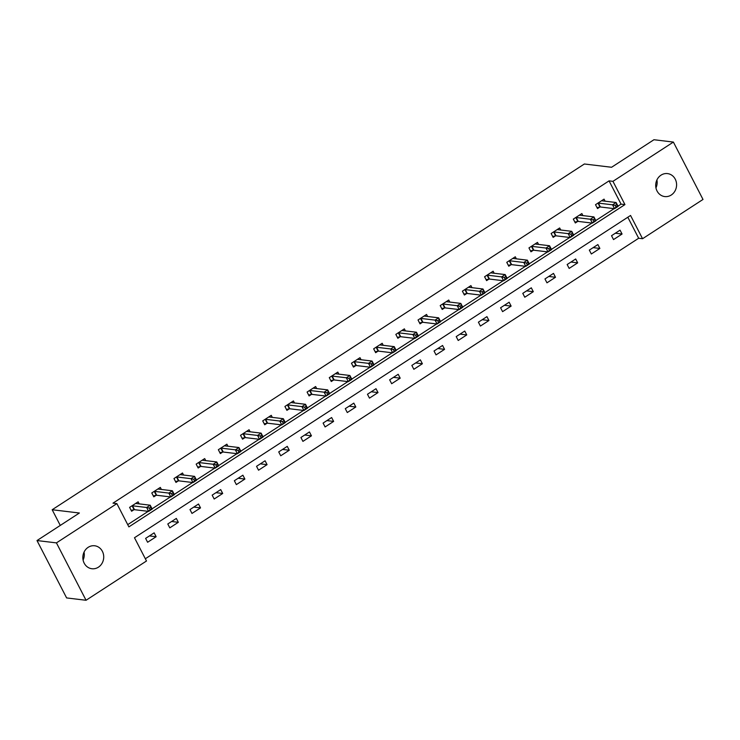 <?xml version="1.0" encoding="UTF-8"?>
<svg xmlns="http://www.w3.org/2000/svg" width="740" height="740" viewBox="0 0 740 740"><rect width="100%" height="100%" fill="white"/><g stroke="black" fill="none" stroke-linecap="round" stroke-linejoin="round"><path stroke-width="1.11" d="M84.046 552.123A11.572 10.425 -83.1 0 1 83.093 560.051M88.162 547.332A11.572 10.425 -83.1 0 1 94.665 545.769A11.572 10.425 -83.1 0 1 103.544 554.797A11.572 10.425 -83.1 0 1 98.411 567.182A11.572 10.425 -83.1 0 1 91.899 568.736A11.572 10.425 -83.1 0 1 83.028 559.718A11.572 10.425 -83.1 0 1 88.162 547.332M656.907 179.95A11.572 10.425 -83.1 0 1 655.955 187.877M661.024 175.158A11.572 10.425 -83.1 0 1 667.526 173.595A11.572 10.425 -83.1 0 1 676.406 182.623A11.572 10.425 -83.1 0 1 671.273 195.008A11.572 10.425 -83.1 0 1 664.77 196.572A11.572 10.425 -83.1 0 1 655.89 187.544A11.572 10.425 -83.1 0 1 661.024 175.158M703 199.449L642.561 238.724L630.554 215.46L134.486 537.74L146.492 560.994L86.053 600.27L56.434 542.883L116.874 503.616L128.88 526.88L624.949 204.601L612.942 181.337L673.382 142.071L703 199.449M145.336 558.755L638.666 238.252L642.561 238.724M56.434 542.883L37 540.552L66.618 597.929L86.053 600.27M37 540.552L79.383 513.014L52.179 509.74L60.273 525.428M52.179 509.74L584.369 163.993L611.573 167.268L653.947 139.731L673.382 142.071M638.666 238.252L627.816 217.236M620.055 230.159L611.527 235.699L613.525 239.575L622.062 234.034L620.055 230.159M597.874 244.57L589.336 250.111L591.334 253.987L599.872 248.446L597.874 244.57M575.683 258.982L567.154 264.522L569.153 268.407L577.681 262.857L575.683 258.982M553.502 273.393L544.964 278.943L546.962 282.819L555.5 277.269L553.502 273.393M531.311 287.814L522.782 293.354L524.78 297.23L533.309 291.69L531.311 287.814M509.129 302.225L500.591 307.766L502.59 311.642L511.127 306.101L509.129 302.225M486.938 316.637L478.41 322.178L480.408 326.062L488.937 320.512L486.938 316.637M464.748 331.048L456.219 336.598L458.217 340.474L466.755 334.924L464.748 331.048M442.566 345.469L434.029 351.01L436.036 354.886L444.564 349.345L442.566 345.469M420.375 359.881L411.847 365.421L413.845 369.297L422.383 363.756L420.375 359.881M398.194 374.292L389.656 379.833L391.664 383.718L400.192 378.168L398.194 374.292M376.003 388.704L367.475 394.254L369.473 398.129L378.011 392.579L376.003 388.704M353.822 403.124L345.284 408.665L347.291 412.541L355.82 407L353.822 403.124M331.631 417.536L323.103 423.077L325.101 426.952L333.638 421.411L331.631 417.536M309.45 431.947L300.912 437.488L302.919 441.373L311.447 435.823L309.45 431.947M287.259 446.359L278.73 451.909L280.728 455.785L289.266 450.235L287.259 446.359M265.077 460.779L256.539 466.32L258.547 470.196L267.075 464.655L265.077 460.779M242.886 475.191L234.358 480.732L236.356 484.608L244.894 479.067L242.886 475.191M220.705 489.602L212.167 495.143L214.174 499.019L222.703 493.478L220.705 489.602M198.514 504.014L189.986 509.564L191.984 513.44L200.522 507.89L198.514 504.014M176.333 518.435L167.795 523.976L169.793 527.851L178.331 522.311L176.333 518.435M154.142 532.846L145.613 538.387L147.612 542.263L156.14 536.722L154.142 532.846M617.983 206.136L621.063 204.138L609.057 180.875L112.989 503.154L116.874 503.616M127.724 524.641L148.213 511.331M152.07 508.824L170.394 496.919M174.251 494.413L192.585 482.499M196.442 479.992L214.767 468.087M218.624 465.58L236.957 453.675M240.814 451.169L259.139 439.264M262.996 436.757L281.329 424.853M285.187 422.346L303.511 410.432M307.377 407.925L325.702 396.02M329.559 393.514L347.883 381.609M351.75 379.102L370.074 367.197M373.931 364.69L392.265 352.776M396.122 350.27L414.446 338.365M418.304 335.858L436.637 323.954M440.494 321.447L458.819 309.542M462.676 307.035L481.009 295.121M484.866 292.614L503.191 280.71M507.048 278.203L525.382 266.298M529.239 263.792L547.563 251.887M551.42 249.38L569.754 237.466M573.611 234.959L591.935 223.054M595.793 220.548L614.126 208.643M605.107 201.178L604.043 199.134L595.515 204.684L597.513 208.56L599.816 207.061M582.916 215.599L581.862 213.555L573.324 219.096L575.332 222.971L577.635 221.473M560.726 230.011L559.671 227.966L551.143 233.507L553.141 237.383L555.444 235.894M538.544 244.422L537.49 242.378L528.952 247.928L530.959 251.804L533.263 250.305M516.354 258.834L515.299 256.789L506.771 262.339L508.769 266.215L511.072 264.716M494.172 273.254L493.118 271.21L484.58 276.751L486.587 280.627L488.89 279.128M471.981 287.666L470.927 285.621L462.398 291.162L464.396 295.038L466.7 293.549M449.8 302.077L448.745 300.033L440.207 305.583L442.215 309.459L444.518 307.96M427.609 316.489L426.555 314.445L418.026 319.995L420.024 323.87L422.327 322.372M405.428 330.91L404.373 328.865L395.835 334.406L397.843 338.282L400.137 336.783M383.237 345.321L382.182 343.277L373.654 348.818L375.652 352.693L377.955 351.204M361.055 359.733L360.001 357.688L351.463 363.229L353.47 367.114L355.764 365.615M338.865 374.144L337.81 372.1L329.282 377.65L331.279 381.526L333.583 380.027M316.683 388.565L315.629 386.521L307.091 392.061L309.089 395.937L311.392 394.439M294.492 402.976L293.438 400.932L284.909 406.473L286.907 410.349L289.211 408.859M272.311 417.388L271.256 415.344L262.719 420.884L264.716 424.769L267.02 423.271M250.12 431.799L249.066 429.755L240.537 435.305L242.535 439.181L244.838 437.682M227.939 446.22L226.884 444.176L218.346 449.717L220.344 453.592L222.648 452.094M205.748 460.632L204.693 458.587L196.165 464.128L198.163 468.004L200.466 466.514M183.566 475.043L182.503 472.999L173.974 478.54L175.972 482.424L178.275 480.926M161.376 489.454L160.321 487.41L151.783 492.96L153.791 496.836L156.094 495.338M139.185 503.875L138.13 501.831L129.602 507.372L131.6 511.248L133.903 509.749M609.057 180.875L612.942 181.337M621.063 204.138L624.949 204.601M615.338 233.22L622.062 234.034M593.147 247.641L599.872 248.446M570.966 262.053L577.681 262.857M548.775 276.464L555.5 277.269M526.593 290.875L533.309 291.69M504.402 305.287L511.127 306.101M482.221 319.708L488.937 320.512M460.03 334.119L466.755 334.924M437.839 348.531L444.564 349.345M415.658 362.942L422.383 363.756M393.467 377.363L400.192 378.168M371.286 391.775L378.011 392.579M349.095 406.186L355.82 407M326.914 420.598L333.638 421.411M304.723 435.018L311.447 435.823M282.541 449.43L289.266 450.235M260.351 463.841L267.075 464.655M238.169 478.253L244.894 479.067M215.978 492.674L222.703 493.478M193.797 507.085L200.522 507.89M171.606 521.496L178.331 522.311M149.424 535.908L156.14 536.722M615.236 205.406L616.032 206.96L617.456 206.035L616.651 204.481L615.236 205.406L612.554 204.814L616.106 202.51L618.113 206.386L614.552 208.689L612.554 204.814L598.41 203.112A1.804 0.472 -27.3 0 0 598.013 203.149L597.818 203.186M601.962 200.808L616.106 202.51L616.651 204.481M616.032 206.96L614.552 208.689L600.408 206.987A1.804 0.472 -27.3 0 0 600.02 207.024L597.041 207.635M617.456 206.035L618.113 206.386M593.045 219.826L593.85 221.371L595.265 220.446L594.47 218.901L593.045 219.826L590.372 219.234L593.924 216.922L595.922 220.798L592.37 223.11L590.372 219.234L576.22 217.523A1.804 0.472 -27.3 0 0 575.831 217.56L575.627 217.597M579.559 215.044L579.587 215.118A1.804 0.472 -27.3 0 0 579.596 215.127A1.804 0.472 -27.3 0 0 579.781 215.22L593.924 216.922L594.47 218.901M593.85 221.371L592.37 223.11L578.227 221.408A1.804 0.472 -27.3 0 0 577.829 221.436L574.851 222.046M595.265 220.446L595.922 220.798M570.855 234.238L571.659 235.783L573.084 234.867L572.279 233.313L570.855 234.238L568.181 233.646L571.733 231.333L573.74 235.209L570.179 237.521L568.181 233.646L554.038 231.944A1.804 0.472 -27.3 0 0 553.64 231.972L553.446 232.018M557.377 229.465L557.405 229.529A1.804 0.472 -27.3 0 0 557.405 229.539A1.804 0.472 -27.3 0 0 557.59 229.631L571.733 231.333L572.279 233.313M571.659 235.783L570.179 237.521L556.036 235.82A1.804 0.472 -27.3 0 0 555.648 235.847L552.669 236.467M573.084 234.867L573.74 235.209M548.673 248.649L549.469 250.203L550.893 249.278L550.098 247.724L548.673 248.649L546 248.057L549.552 245.745L551.55 249.621L547.998 251.933L546 248.057L531.847 246.355A1.804 0.472 -27.3 0 0 531.459 246.383L531.255 246.429M535.409 244.043L549.552 245.745L550.098 247.724M549.469 250.203L547.998 251.933L533.855 250.231A1.804 0.472 -27.3 0 0 533.457 250.268L530.478 250.879M550.893 249.278L551.55 249.621M526.482 263.061L527.287 264.615L528.712 263.69L527.907 262.136L526.482 263.061L523.809 262.469L527.361 260.166L529.368 264.041L525.807 266.344L523.809 262.469L509.666 260.767A1.804 0.472 -27.3 0 0 509.268 260.804L509.074 260.841M513.005 258.288L513.033 258.362A1.804 0.472 -27.3 0 0 513.218 258.454L527.361 260.166L527.907 262.136M527.287 264.615L525.807 266.344L511.664 264.643A1.804 0.472 -27.3 0 0 511.266 264.68L508.297 265.29M528.712 263.69L529.368 264.041M504.301 277.472L505.096 279.026L506.521 278.101L505.725 276.557L504.301 277.472L501.618 276.889L505.18 274.577L507.178 278.453L503.626 280.765L501.618 276.889L487.475 275.178A1.804 0.472 -27.3 0 0 487.087 275.215L486.883 275.252M490.814 272.699L490.842 272.773A1.804 0.472 -27.3 0 0 490.851 272.773A1.804 0.472 -27.3 0 0 491.027 272.875L505.18 274.577L505.725 276.557M505.096 279.026L503.626 280.765L489.473 279.063A1.804 0.472 -27.3 0 0 489.085 279.091L486.106 279.702M506.521 278.101L507.178 278.453M482.11 291.893L482.915 293.438L484.339 292.522L483.535 290.968L482.11 291.893L479.437 291.301L482.989 288.989L484.996 292.864L481.435 295.177L479.437 291.301L465.293 289.599A1.804 0.472 -27.3 0 0 464.896 289.627L464.702 289.673M468.624 287.12L468.661 287.185A1.804 0.472 -27.3 0 0 468.661 287.194A1.804 0.472 -27.3 0 0 468.846 287.286L482.989 288.989L483.535 290.968M482.915 293.438L481.435 295.177L467.292 293.475A1.804 0.472 -27.3 0 0 466.894 293.502L463.925 294.122M484.339 292.522L484.996 292.864M459.929 306.305L460.724 307.858L462.149 306.933L461.353 305.38L459.929 306.305L457.246 305.713L460.807 303.4L462.805 307.276L459.253 309.588L457.246 305.713L443.103 304.011A1.804 0.472 -27.3 0 0 442.714 304.038L442.511 304.085M446.655 301.698L460.807 303.4L461.353 305.38M460.724 307.858L459.253 309.588L445.101 307.886A1.804 0.472 -27.3 0 0 444.712 307.923L441.734 308.534M462.149 306.933L462.805 307.276M437.738 320.716L438.543 322.27L439.967 321.345L439.162 319.791L437.738 320.716L435.065 320.124L438.617 317.821L440.624 321.697L437.062 324L435.065 320.124L420.921 318.422A1.804 0.472 -27.3 0 0 420.524 318.459L420.329 318.496M424.251 315.943L424.288 316.008A1.804 0.472 -27.3 0 0 424.288 316.017A1.804 0.472 -27.3 0 0 424.473 316.11L438.617 317.821L439.162 319.791M438.543 322.27L437.062 324L422.919 322.298A1.804 0.472 -27.3 0 0 422.522 322.335L419.552 322.945M439.967 321.345L440.624 321.697M415.556 335.128L416.352 336.682L417.776 335.757L416.981 334.212L415.556 335.128L412.874 334.536L416.435 332.232L418.433 336.108L414.881 338.421L412.874 334.536L398.731 332.834A1.804 0.472 -27.3 0 0 398.342 332.871L398.139 332.907M402.07 330.355L402.098 330.429A1.804 0.472 -27.3 0 0 402.282 330.53L416.435 332.232L416.981 334.212M416.352 336.682L414.881 338.421L400.729 336.719A1.804 0.472 -27.3 0 0 400.34 336.746L397.361 337.357M417.776 335.757L418.433 336.108M393.365 349.548L394.17 351.093L395.595 350.168L394.79 348.623L393.365 349.548L390.692 348.956L394.244 346.644L396.252 350.519L392.69 352.832L390.692 348.956L376.54 347.254A1.804 0.472 -27.3 0 0 376.151 347.282L375.957 347.328M380.101 344.942L394.244 346.644L394.79 348.623M394.17 351.093L392.69 352.832L378.547 351.13A1.804 0.472 -27.3 0 0 378.149 351.158L375.18 351.778M395.595 350.168L396.252 350.519M371.184 363.96L371.98 365.514L373.404 364.589L372.599 363.035L371.184 363.96L368.502 363.368L372.063 361.055L374.061 364.931L370.509 367.243L368.502 363.368L354.358 361.666A1.804 0.472 -27.3 0 0 353.961 361.694L353.766 361.74M357.697 359.187L357.725 359.252A1.804 0.472 -27.3 0 0 357.725 359.261A1.804 0.472 -27.3 0 0 357.91 359.353L372.063 361.055L372.599 363.035M371.98 365.514L370.509 367.243L356.356 365.542A1.804 0.472 -27.3 0 0 355.968 365.579L352.989 366.189M373.404 364.589L374.061 364.931M348.993 378.371L349.798 379.925L351.223 379L350.418 377.446L348.993 378.371L346.32 377.779L349.872 375.476L351.87 379.352L348.318 381.655L346.32 377.779L332.168 376.077A1.804 0.472 -27.3 0 0 331.779 376.114L331.585 376.151M335.507 373.598L335.544 373.663A1.804 0.472 -27.3 0 0 335.544 373.672A1.804 0.472 -27.3 0 0 335.729 373.765L349.872 375.476L350.418 377.446M349.798 379.925L348.318 381.655L334.175 379.953A1.804 0.472 -27.3 0 0 333.777 379.99L330.808 380.601M351.223 379L351.87 379.352M326.812 392.783L327.607 394.337L329.032 393.412L328.227 391.867L326.812 392.783L324.129 392.191L327.69 389.888L329.689 393.763L326.137 396.076L324.129 392.191L309.986 390.489A1.804 0.472 -27.3 0 0 309.588 390.526L309.394 390.563M313.538 388.186L327.69 389.888L328.227 391.867M327.607 394.337L326.137 396.076L311.984 394.374A1.804 0.472 -27.3 0 0 311.596 394.401L308.617 395.012M329.032 393.412L329.689 393.763M304.621 407.204L305.426 408.748L306.841 407.823L306.046 406.279L304.621 407.204L301.948 406.611L305.5 404.299L307.498 408.175L303.946 410.487L301.948 406.611L287.795 404.91A1.804 0.472 -27.3 0 0 287.407 404.937L287.203 404.983M291.135 402.43L291.162 402.495A1.804 0.472 -27.3 0 0 291.171 402.505A1.804 0.472 -27.3 0 0 291.357 402.597L305.5 404.299L306.046 406.279M305.426 408.748L303.946 410.487L289.803 408.785A1.804 0.472 -27.3 0 0 289.405 408.813L286.426 409.433M306.841 407.823L307.498 408.175M282.44 421.615L283.235 423.169L284.66 422.244L283.855 420.69L282.44 421.615L279.757 421.023L283.318 418.711L285.316 422.586L281.764 424.899L279.757 421.023L265.614 419.321A1.804 0.472 -27.3 0 0 265.216 419.349L265.022 419.395M268.953 416.842L268.981 416.907A1.804 0.472 -27.3 0 0 268.981 416.916A1.804 0.472 -27.3 0 0 269.166 417.009L283.318 418.711L283.855 420.69M283.235 423.169L281.764 424.899L267.612 423.197A1.804 0.472 -27.3 0 0 267.223 423.234L264.245 423.844M284.66 422.244L285.316 422.586M260.249 436.026L261.054 437.581L262.469 436.656L261.673 435.102L260.249 436.026L257.575 435.435L261.127 433.131L263.125 437.007L259.574 439.31L257.575 435.435L243.423 433.733A1.804 0.472 -27.3 0 0 243.035 433.769L242.831 433.807M246.762 431.254L246.79 431.318A1.804 0.472 -27.3 0 0 246.799 431.328A1.804 0.472 -27.3 0 0 246.984 431.42L261.127 433.131L261.673 435.102M261.054 437.581L259.574 439.31L245.43 437.608A1.804 0.472 -27.3 0 0 245.032 437.645L242.054 438.256M262.469 436.656L263.125 437.007M238.067 450.438L238.863 451.992L240.287 451.067L239.482 449.522L238.067 450.438L235.385 449.846L238.946 447.543L240.944 451.418L237.383 453.731L235.385 449.846L221.242 448.144A1.804 0.472 -27.3 0 0 220.844 448.181L220.649 448.218M224.794 445.841L238.946 447.543L239.482 449.522M238.863 451.992L237.383 453.731L223.24 452.029A1.804 0.472 -27.3 0 0 222.851 452.057L219.873 452.667M240.287 451.067L240.944 451.418M215.876 464.859L216.681 466.404L218.097 465.479L217.301 463.934L215.876 464.859L213.203 464.267L216.755 461.954L218.753 465.83L215.201 468.143L213.203 464.267L199.051 462.565A1.804 0.472 -27.3 0 0 198.662 462.593L198.459 462.639M202.39 460.086L202.418 460.151A1.804 0.472 -27.3 0 0 202.427 460.16A1.804 0.472 -27.3 0 0 202.612 460.252L216.755 461.954L217.301 463.934M216.681 466.404L215.201 468.143L201.058 466.44A1.804 0.472 -27.3 0 0 200.66 466.468L197.682 467.088M218.097 465.479L218.753 465.83M193.695 479.27L194.49 480.824L195.915 479.899L195.11 478.345L193.695 479.27L191.013 478.678L194.565 476.366L196.572 480.241L193.011 482.554L191.013 478.678L176.869 476.976A1.804 0.472 -27.3 0 0 176.472 477.004L176.277 477.05M180.209 474.497L180.236 474.562A1.804 0.472 -27.3 0 0 180.236 474.571A1.804 0.472 -27.3 0 0 180.421 474.664L194.565 476.366L195.11 478.345M194.49 480.824L193.011 482.554L178.867 480.852A1.804 0.472 -27.3 0 0 178.479 480.88L175.5 481.5M195.915 479.899L196.572 480.241M171.504 493.682L172.309 495.236L173.724 494.311L172.929 492.757L171.504 493.682L168.831 493.09L172.383 490.777L174.381 494.662L170.829 496.966L168.831 493.09L154.679 491.388A1.804 0.472 -27.3 0 0 154.29 491.425L154.087 491.462M158.24 489.075L172.383 490.777L172.929 492.757M172.309 495.236L170.829 496.966L156.686 495.263A1.804 0.472 -27.3 0 0 156.288 495.301L153.31 495.911M173.724 494.311L174.381 494.662M149.314 508.093L150.118 509.647L151.543 508.722L150.738 507.178L149.314 508.093L146.64 507.501L150.192 505.198L152.2 509.074L148.638 511.386L146.64 507.501L132.497 505.799A1.804 0.472 -27.3 0 0 132.099 505.836L131.905 505.873M135.836 503.32L135.864 503.394A1.804 0.472 -27.3 0 0 136.049 503.496L150.192 505.198L150.738 507.178M150.118 509.647L148.638 511.386L134.495 509.684A1.804 0.472 -27.3 0 0 134.107 509.712L131.128 510.323M151.543 508.722L152.2 509.074M598.41 203.112L600.408 206.987M598.013 203.149L600.02 207.024M576.22 217.523L578.227 221.408M575.831 217.56L577.829 221.436M554.038 231.944L556.036 235.82M553.64 231.972L555.648 235.847M531.847 246.355L533.855 250.231M531.459 246.383L533.457 250.268M509.666 260.767L511.664 264.643M509.268 260.804L511.266 264.68M487.475 275.178L489.473 279.063M487.087 275.215L489.085 279.091M465.293 289.599L467.292 293.475M464.896 289.627L466.894 293.502M443.103 304.011L445.101 307.886M442.714 304.038L444.712 307.923M420.921 318.422L422.919 322.298M420.524 318.459L422.522 322.335M398.731 332.834L400.729 336.719M398.342 332.871L400.34 336.746M376.54 347.254L378.547 351.13M376.151 347.282L378.149 351.158M354.358 361.666L356.356 365.542M353.961 361.694L355.968 365.579M332.168 376.077L334.175 379.953M331.779 376.114L333.777 379.99M309.986 390.489L311.984 394.374M309.588 390.526L311.596 394.401M287.795 404.91L289.803 408.785M287.407 404.937L289.405 408.813M265.614 419.321L267.612 423.197M265.216 419.349L267.223 423.234M243.423 433.733L245.43 437.608M243.035 433.769L245.032 437.645M221.242 448.144L223.24 452.029M220.844 448.181L222.851 452.057M199.051 462.565L201.058 466.44M198.662 462.593L200.66 466.468M176.869 476.976L178.867 480.852M176.472 477.004L178.479 480.88M154.679 491.388L156.686 495.263M154.29 491.425L156.288 495.301M132.497 505.799L134.495 509.684M132.099 505.836L134.107 509.712"/></g></svg>
